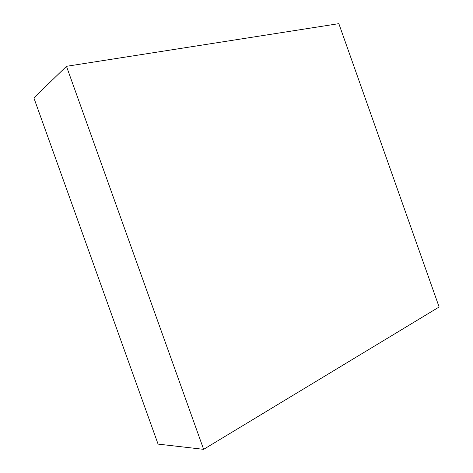 <?xml version="1.0" encoding="UTF-8"?>
<svg xmlns="http://www.w3.org/2000/svg" width="473" height="473" viewBox="0 0 473 473"><rect width="100%" height="100%" fill="white"/><g stroke="black" fill="none" stroke-linecap="round" stroke-linejoin="round"><path stroke-width="0.71" d="M439.127 307.007L338.834 23.65L66.48 66.315L33.873 97.887L158.071 444.1L203.638 449.35L439.127 307.007M66.48 66.315L203.638 449.35"/></g></svg>
